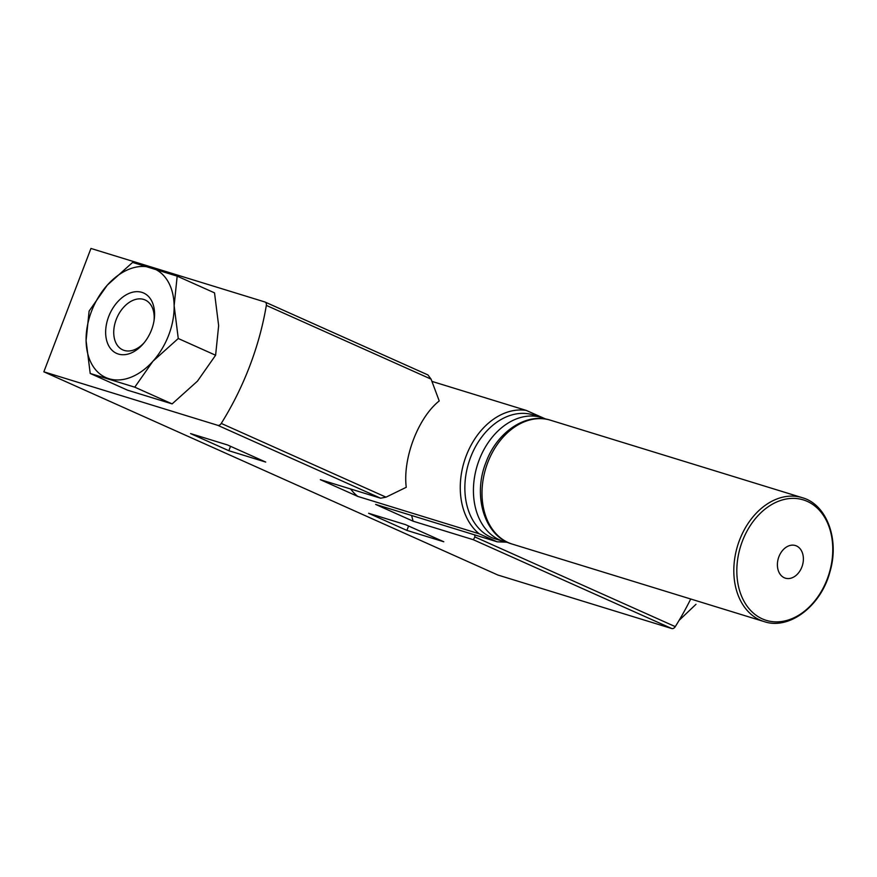 <?xml version="1.0" encoding="UTF-8"?>
<svg xmlns="http://www.w3.org/2000/svg" width="877" height="877" viewBox="0 0 877 877"><rect width="100%" height="100%" fill="white"/><g stroke="black" fill="none" stroke-linecap="round" stroke-linejoin="round"><path stroke-width="1.32" d="M90.21 373.459L127.56 390.177L172.133 403.891L197.446 381.166L215.61 355.24L218.647 325.652L214.525 292.863L177.176 276.145L174.139 305.733L178.261 338.511L152.938 361.236L134.773 387.174L90.21 373.459L86.089 340.671L89.114 311.094L107.279 285.157L132.602 262.431L177.176 276.145M443.784 541.767L405.503 524.632L368.614 513.275L406.895 530.41L443.784 541.767M265.282 302.148L427.921 374.928L431.078 379.127L439.224 400.942C418.066 417.814 402.664 458.386 406.248 487.294L386.012 497.16L380.607 498.213L320.335 479.664L357.761 496.415A67.474 49.572 -72.9 0 1 350.603 488.982M217.77 425.323L43.85 371.815L90.956 248.454L264.876 301.973A3.968 2.686 114.1 0 1 265.084 302.05A3.968 2.686 114.1 0 1 266.334 305.393A225.444 152.313 114.1 0 1 221.256 423.427A3.968 2.686 114.1 0 1 217.77 425.323L380.607 498.213M690.725 599.013A225.444 152.313 114.1 0 1 675.279 626.638A3.968 2.686 114.1 0 1 671.793 628.546L497.873 575.027L43.85 371.815M474.687 534.893L474.917 536.965L473.35 539.728L413.078 521.179L411.62 515.49M357.761 496.415L479.127 533.764L497.029 541.767L375.652 504.428L413.078 521.179M265.731 462.069L227.461 444.935L190.572 433.589L228.853 450.723L265.731 462.069M544.376 418.45L526.233 410.403L431.966 381.396M406.895 530.41L408.583 526.003M228.853 450.723L230.53 446.316M215.61 355.24L178.261 338.511M172.133 403.891L134.773 387.174M152.938 361.236A59.526 40.221 114.1 0 1 108.912 378.711A59.526 40.221 114.1 0 1 86.089 340.671A59.526 40.221 114.1 0 1 107.279 285.157A59.526 40.221 114.1 0 1 151.304 267.693A59.526 40.221 114.1 0 1 174.139 305.733A59.526 40.221 114.1 0 1 152.938 361.236M141.888 292.359A33.074 22.342 114.1 0 1 154.209 319.48A33.074 22.342 114.1 0 1 143.389 343.652A33.074 22.342 114.1 0 1 112.026 350.241A33.074 22.342 114.1 0 1 110.886 311.631A33.074 22.342 114.1 0 1 141.888 292.359M679.072 620.412L695.976 604.308M144.19 342.688A27.34 18.472 114.1 0 1 122.791 349.89A27.34 18.472 114.1 0 1 116.652 318.417A27.34 18.472 114.1 0 1 143.696 299.43A27.34 18.472 114.1 0 1 145.133 299.967A27.34 18.472 114.1 0 1 154.023 320.73M545.965 419.118A64.821 47.632 107.1 0 0 541.843 417.562L533.271 414.92A64.821 47.632 107.1 0 0 470.587 457.355A64.821 47.632 107.1 0 0 495.143 538.84L503.716 541.471A64.821 47.632 107.1 0 0 508.002 542.501M541.843 417.562A64.821 47.632 107.1 0 0 479.16 459.986A64.821 47.632 107.1 0 0 503.716 541.471M778.908 556.709A17.069 12.541 107.1 0 0 790.879 578.206A17.069 12.541 107.1 0 0 801.403 550.646A17.069 12.541 107.1 0 0 778.908 556.709M671.793 628.546L473.35 539.728M479.127 533.764A67.474 49.572 -72.9 0 1 466.224 455.766A67.474 49.572 -72.9 0 1 526.233 410.403M386.012 497.16L221.256 423.427M431.078 379.127L266.334 305.393M675.279 626.638L474.917 536.965M487.733 462.628A64.821 47.632 107.1 0 0 512.3 544.113C484.575 536.494 472.352 495.834 486.011 462.267C496.963 432.021 526.255 412.135 550.416 420.193A64.821 47.632 107.1 0 0 487.733 462.628M739.541 540.1A64.821 47.632 107.1 0 0 764.108 621.585C789.256 630.333 821.278 605.897 830.059 571.431C839.64 539.081 826.594 504.319 802.225 497.676A64.821 47.632 107.1 0 0 739.541 540.1M742.391 541.153A63.012 46.295 107.1 0 0 786.559 620.51A63.012 46.295 107.1 0 0 825.432 518.735A63.012 46.295 107.1 0 0 742.391 541.153M497.259 541.822L506.314 542.161M427.921 374.928L265.084 302.05M512.3 544.113L764.108 621.585M550.416 420.193L802.225 497.676"/></g></svg>
